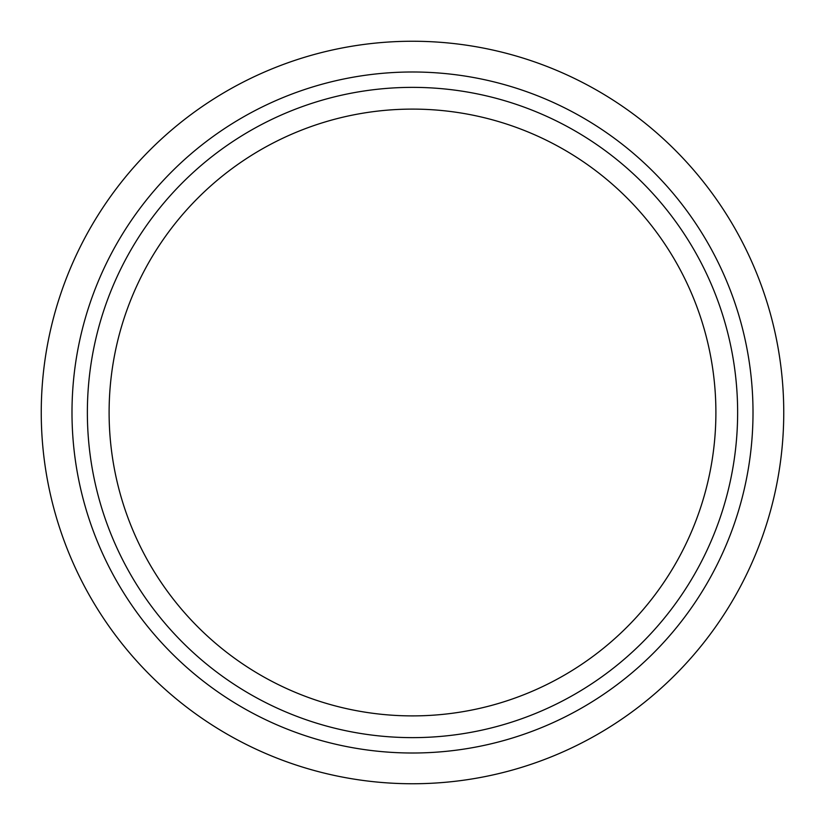 <?xml version="1.0" encoding="UTF-8"?>
<svg xmlns="http://www.w3.org/2000/svg" width="825" height="825" viewBox="0 0 825 825"><rect width="100%" height="100%" fill="white"/><g stroke="black" fill="none" stroke-linecap="round" stroke-linejoin="round"><path stroke-width="1.24" d="M109.106 412.5A303.394 303.394 0 0 1 412.5 109.106A303.394 303.394 0 0 1 715.894 412.5A303.394 303.394 0 0 1 412.5 715.894A303.394 303.394 0 0 1 109.106 412.5M737.632 412.5A325.132 325.132 0 0 1 412.5 737.632A325.132 325.132 0 0 1 87.367 412.5A325.132 325.132 0 0 1 412.5 87.367A325.132 325.132 0 0 1 737.632 412.5M753.008 412.5A340.508 340.508 0 0 1 412.5 753.008A340.508 340.508 0 0 1 71.992 412.5A340.508 340.508 0 0 1 412.5 71.992A340.508 340.508 0 0 1 753.008 412.5M783.75 412.5A371.25 371.25 0 0 1 412.5 783.75A371.25 371.25 0 0 1 41.25 412.5A371.25 371.25 0 0 1 412.5 41.25A371.25 371.25 0 0 1 783.75 412.5"/></g></svg>
